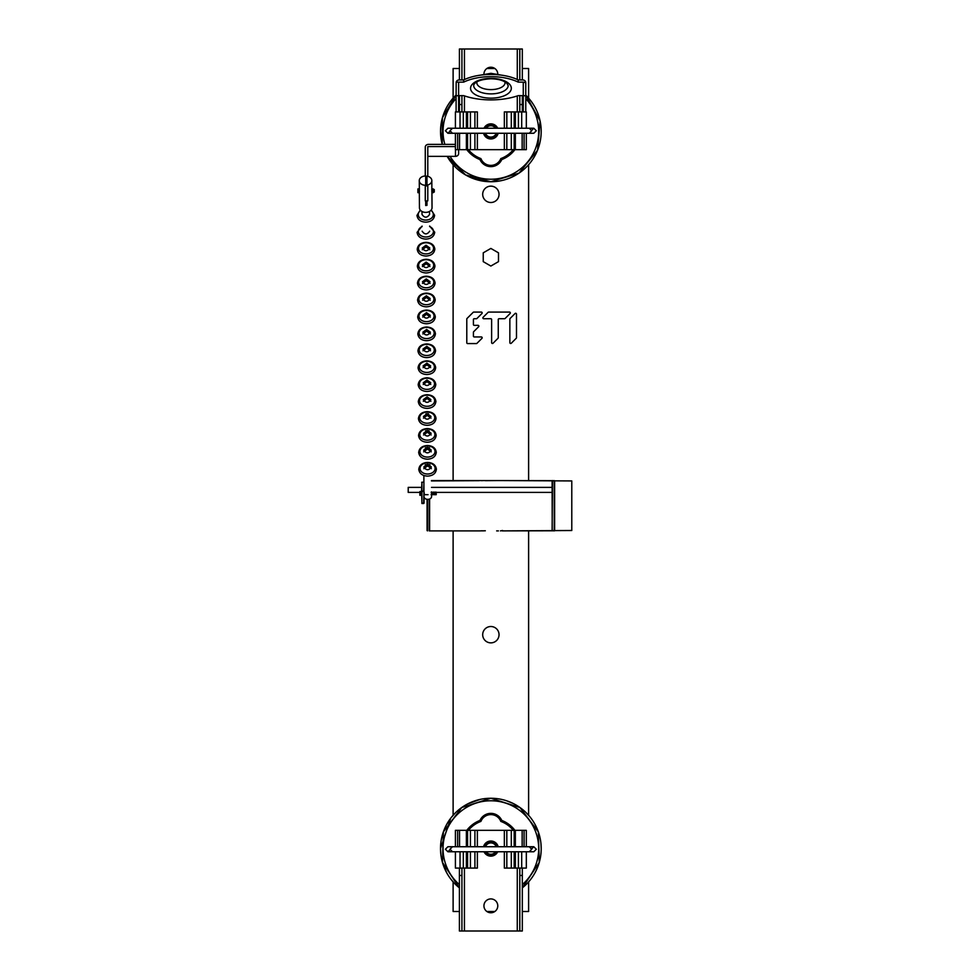 <?xml version="1.0" encoding="UTF-8"?>
<svg xmlns="http://www.w3.org/2000/svg" width="980" height="980" viewBox="0 0 980 980"><rect width="100%" height="100%" fill="white"/><g stroke="black" fill="none" stroke-linecap="round" stroke-linejoin="round"><path stroke-width="1.47" d="M421.535 491.397L421.915 482.209L421.915 503.512L421.657 491.152M421.657 482.295L423.911 482.209L421.878 482.209M421.915 503.181L423.679 503.181L423.948 491.152L424.058 503.132L421.915 503.512L423.728 503.512M421.915 491.017L423.948 491.152L423.862 475.496M423.679 491.017L423.948 482.417M431.555 494.68L431.568 496.541A3.773 2.805 -0.4 0 0 431.568 496.529A3.773 2.805 -0.4 0 0 431.568 496.541A3.773 2.805 -0.4 0 1 428.064 499.359A3.773 2.805 -0.4 0 1 424.058 496.983L424.058 503.132M424.058 491.825L424.058 494.324M490.858 842.298A6.296 6.296 0 0 0 484.855 846.732A6.296 6.296 0 0 1 496.872 846.732M490.858 854.879A6.296 6.296 0 0 1 485.431 851.767A6.296 6.296 0 0 0 496.297 851.767M490.858 248.43L498.489 252.828L498.489 261.636L490.858 266.046L483.238 261.636L483.238 252.828L490.858 248.43M453.115 98.123L453.115 68.502L459.412 68.502M486.876 68.502L494.839 68.502M522.316 68.502L528.612 68.502L528.612 98.123M528.612 881.878L528.612 911.498L522.316 911.498M494.839 911.498L486.876 911.498M459.399 911.498L453.115 911.498L453.115 881.878M453.115 815.299L453.115 530.891M453.115 480.568L453.115 164.701M528.612 164.701L528.612 480.568M528.612 530.891L528.612 815.299M490.858 186.139A8.183 8.183 0 0 0 482.687 194.322A8.183 8.183 0 0 0 490.858 202.505A8.183 8.183 0 0 0 499.041 194.322A8.183 8.183 0 0 0 490.858 186.139M490.858 642.868A8.183 8.183 0 0 0 499.041 634.697A8.183 8.183 0 0 0 490.858 626.514A8.183 8.183 0 0 0 482.687 634.697A8.183 8.183 0 0 0 490.858 642.868M515.076 313.502L510.102 318.476A0.833 0.833 0 0 0 509.857 319.063L509.857 342.657A0.833 0.833 0 0 0 511.278 343.245L516.24 338.272A0.833 0.833 0 0 0 516.485 337.684L516.485 314.09A0.833 0.833 0 0 0 515.076 313.502A0.833 0.833 0 0 1 516.485 314.09M498.024 338.272A0.833 0.833 0 0 0 498.257 337.684L498.257 319.554A0.833 0.833 0 0 1 499.09 318.721L504.541 318.721A0.833 0.833 0 0 0 505.129 318.476L510.102 313.502A0.833 0.833 0 0 0 509.514 312.093L488.665 312.093A0.833 0.833 0 0 0 488.077 312.338L483.103 317.312A0.833 0.833 0 0 0 483.691 318.721L490.809 318.721A0.833 0.833 0 0 1 491.629 319.554L491.629 342.657A0.833 0.833 0 0 0 493.05 343.245L498.024 338.272A0.833 0.833 0 0 0 498.257 337.684M474.234 336.949A0.833 0.833 0 0 1 473.413 336.115L473.413 332.318A0.833 0.833 0 0 1 473.646 331.73L478.62 326.769A0.833 0.833 0 0 0 478.032 325.348L474.234 325.348A0.833 0.833 0 0 1 473.413 324.515L473.413 319.554A0.833 0.833 0 0 1 474.234 318.721L476.378 318.721A0.833 0.833 0 0 0 476.966 318.476L481.94 313.502A0.833 0.833 0 0 0 481.352 312.093L473.757 312.093A0.833 0.833 0 0 0 473.169 312.338L467.019 318.476A0.833 0.833 0 0 0 466.786 319.063L466.786 342.743A0.833 0.833 0 0 0 467.607 343.576L476.378 343.576A0.833 0.833 0 0 0 476.966 343.331L481.94 338.357A0.833 0.833 0 0 0 481.352 336.949L474.234 336.949M490.858 125.122A6.296 6.296 0 0 0 485.431 128.233A6.296 6.296 0 0 1 496.297 128.233M490.858 137.702A6.296 6.296 0 0 1 484.855 133.268A6.296 6.296 0 0 0 496.872 133.268M497.705 128.233A7.546 7.546 -90 0 0 490.858 123.86A7.546 7.546 0 0 0 484.01 128.233A7.546 7.546 -90 0 1 490.858 123.86A7.546 7.546 0 0 0 484.01 128.233M483.544 133.268A7.546 7.546 0 0 0 490.858 138.964A7.546 7.546 -90 0 1 483.544 133.268A7.546 7.546 0 0 0 490.858 138.964A7.546 7.546 -90 0 0 498.183 133.268M459.399 887.88L442.482 862.449L443.377 831.922L461.752 807.532L490.858 798.259L519.964 807.532L538.351 831.922L539.245 862.449L522.316 887.88L539.245 862.449L538.351 831.922L519.964 807.532L490.858 798.259L461.752 807.532L443.377 831.922L442.482 862.449L459.399 887.88L442.482 862.449L443.377 831.922L461.752 807.532L490.858 798.259L461.752 807.532L443.377 831.922L442.482 862.449L459.399 887.88A50.323 50.323 0 0 1 490.858 798.259A50.323 50.323 0 0 1 522.316 887.88L539.245 862.449L538.351 831.922L519.964 807.532L490.858 798.259L483.189 798.847M500.817 821.412L501.772 820.432A11.956 11.956 0 0 0 479.955 820.432L480.898 821.412A10.694 10.694 0 0 1 500.817 821.412A28.935 28.935 0 0 1 513.324 830.342M468.403 830.342A28.935 28.935 0 0 1 480.898 821.412M455.651 167.372L447.149 156.347L465.586 174.93L490.858 181.741L519.02 173.129L537.53 150.234L540.078 120.908L525.77 95.17L540.078 120.908L537.53 150.234L519.02 173.129L490.858 181.741L519.02 173.129L537.53 150.234L540.078 120.908L525.77 95.17A50.323 50.323 0 0 1 490.858 181.741A50.323 50.323 0 0 1 447.149 156.347L465.586 174.93L490.858 181.741L483.189 181.153M456.104 95.011L442.409 117.796L442.237 144.379L442.409 117.796L456.104 95.011L442.409 117.796L442.237 144.379A50.323 50.323 0 0 1 456.104 95.011L442.409 117.796L442.237 144.379L440.535 131.418L440.78 126.432M513.324 149.658A28.935 28.935 0 0 1 500.817 158.589L501.772 159.569A30.196 30.196 0 0 0 514.929 149.658M500.817 158.589A10.694 10.694 0 0 1 480.898 158.589A28.935 28.935 0 0 1 468.403 149.658M466.799 149.658A30.196 30.196 0 0 0 479.955 159.569L480.898 158.589M421.535 487.379L408.219 487.379L408.219 492.413L419.869 492.413M436.223 492.413L552.12 492.413M552.12 487.379L431.506 487.379M554.631 530.511L554.631 480.935L554.521 530.78L502.201 530.891L571.781 530.511L571.781 480.935L502.201 480.568L554.521 480.678M431.457 480.568L502.201 480.568M429.228 530.891L479.514 530.891L429.228 530.891M479.514 530.891L485.321 530.78M498.428 530.891L496.664 530.891M500.437 530.891L502.581 530.511M552.12 480.935L552.23 530.78M481.548 530.78L483.287 530.891M479.257 480.678L431.457 480.935M483.287 480.568L481.548 480.678M485.321 480.678L496.664 480.568M498.428 480.568L500.437 480.568M552.487 480.568L552.12 530.511M427.084 530.511L427.084 499.322M429.608 499.016L429.608 530.511M511.278 343.245A0.833 0.833 0 0 1 509.857 342.657M493.05 343.245A0.833 0.833 0 0 1 491.629 342.657L491.629 319.554M504.541 318.721L499.09 318.721M476.378 318.721L474.234 318.721M473.413 319.554L473.413 324.515M478.032 325.348A0.833 0.833 0 0 1 478.62 326.769L473.646 331.73M473.413 332.318L473.413 336.115M481.352 336.949A0.833 0.833 0 0 1 481.94 338.357M484.01 851.767A7.546 7.546 0 0 0 497.705 851.767M498.183 846.732A7.546 7.546 0 0 0 483.544 846.732M459.399 868.084L459.399 931L522.316 931L522.316 868.145L519.804 868.084M533.794 846.732L536.305 849.244L533.806 846.732L531.295 849.244L533.794 846.732L526.321 846.732L526.321 830.342L455.406 830.342L455.406 846.732L452.491 846.732L449.979 849.244L452.491 851.767L447.909 851.767L450.433 849.244M490.858 898.917A6.921 6.921 0 0 0 483.936 905.839A6.921 6.921 0 0 0 490.858 912.76A6.921 6.921 0 0 0 497.779 905.839A6.921 6.921 0 0 0 490.858 898.917M461.923 931L461.923 868.084M455.406 851.767L455.406 868.084L477.37 868.084L477.37 851.767M460.037 851.767L460.037 868.084M463.32 846.732L457.636 846.696L457.636 830.342M459.559 846.696L459.559 830.342M463.32 868.084L463.32 851.767M461.923 868.145L459.399 868.145M461.923 875.459L459.399 875.459M522.316 919.35L522.316 868.145M504.345 851.767L504.345 868.084L526.321 868.084L526.321 851.767M514.169 851.767L514.169 868.084L515.345 868.084L515.345 851.767M519.804 868.145L519.804 931M518.396 846.696L522.156 846.696L522.156 830.342M518.396 851.767L518.396 868.084M522.156 846.696L524.08 846.696L524.08 830.342M521.691 868.084L521.691 851.767M522.316 875.459L519.804 875.459M447.921 846.732L445.41 849.244L447.909 846.732L529.237 846.732L531.736 849.244L529.237 851.767L452.491 851.767M522.316 49L522.316 79.931L522.316 49L522.316 79.931L522.316 49L459.412 49L459.412 79.931M455.406 133.268L455.406 149.658L526.321 149.658L526.321 133.268M497.779 74.051A6.921 6.921 -90 0 0 490.858 67.24A6.921 6.921 -90 0 0 483.936 74.088M519.804 49L519.804 79.931M519.804 95.624L519.804 111.916M477.37 128.233L477.37 111.916L455.406 111.916L455.406 128.233L447.909 128.233L445.398 130.757L447.909 133.268L450.42 130.757L447.921 133.268L445.41 130.757L447.921 128.233L452.491 128.233L449.979 130.757L452.491 133.268L533.794 133.268L536.305 130.757L533.794 128.233L526.321 128.233L526.321 111.916L504.345 111.916L504.345 128.233M522.316 111.916L522.316 95.624L522.316 111.916M521.691 128.233L521.691 111.916M518.408 133.268L524.092 133.304L524.092 149.658M522.156 133.304L522.156 149.658M518.408 111.916L518.408 128.233M519.804 111.855L522.316 111.855M522.316 104.542L519.804 104.542M459.412 95.624L459.412 104.542L461.923 104.542L461.923 95.624M459.412 104.542L459.399 111.855L461.923 111.916M461.923 111.855L461.923 104.542M461.923 79.931L461.923 49M463.32 133.304L459.559 133.304L459.559 149.658M463.32 128.233L463.32 111.916M459.559 133.304L457.636 133.304L457.636 149.658M460.037 111.916L460.037 128.233M529.237 133.268L531.736 130.757L529.237 128.233L452.491 128.233M523.259 95.624L518.224 95.624A46.673 22.65 0 0 1 463.65 95.624L458.616 95.624L458.616 82.136L463.65 82.136A38.539 18.706 0 0 1 518.224 82.136L523.259 82.136L523.259 111.916M525.77 111.916L525.77 82.688L523.259 82.136M458.616 111.916L458.616 95.722L456.104 95.722L456.166 82.136A3.148 2.756 180 0 1 459.252 79.931L463.65 79.931A38.539 18.706 180 0 1 518.224 79.931L522.634 79.931A3.148 2.756 180 0 1 525.709 82.136M518.224 79.931L518.224 82.136M463.65 82.136L463.65 79.931M456.104 95.722L456.104 111.916M458.616 95.722L458.616 82.136L456.166 82.136M458.616 153.603L458.616 149.658L458.616 153.603A3.148 2.756 -0 0 1 455.48 156.347L427.795 156.347L427.795 146.584L427.795 176.278M425.271 175.984L425.271 147.135A3.148 2.756 180 0 1 428.419 144.379L455.406 144.379M455.406 146.584L427.795 146.584M425.271 185.918L425.271 200.863L427.795 200.863L427.795 185.918M419.33 192.056L419.44 207.772A6.296 4.655 -0.4 0 0 419.44 207.772A6.296 4.655 -0.4 0 0 425.761 212.378A6.296 4.655 -0.4 0 0 432.033 207.699A6.296 4.655 -0.4 0 0 432.033 207.686A6.296 4.655 -0.4 0 0 432.033 207.662M431.849 192.056L431.837 180.589A6.296 4.655 179.6 0 1 431.837 180.602A6.296 4.655 179.6 0 1 426.962 185.159L426.962 176.094A6.296 4.655 179.6 0 1 431.837 180.589M425.7 205.531L425.7 200.863L425.7 205.531L426.962 205.347L426.962 200.863M425.7 185.281A6.296 4.655 179.6 0 1 419.256 180.675A6.296 4.655 179.6 0 1 419.256 180.663A6.296 4.655 179.6 0 1 425.7 175.984L425.7 185.281M419.391 192.056L419.256 180.675M422.013 214.412L421.988 211.484L422.013 214.412M429.534 211.423L429.559 214.436C427.072 218.062 424.548 218.062 422.013 214.473M422.135 231.194C424.634 234.784 427.158 234.771 429.681 231.157M422.245 248.038C424.757 251.627 427.268 251.615 429.804 248.001L426.018 245.221L422.245 248.038M422.257 249.716L426.031 246.911L429.816 249.692M422.368 264.882C424.879 268.471 427.39 268.459 429.914 264.845L426.141 262.064L422.368 264.882M422.38 266.56L426.153 263.755L429.926 266.536M422.49 281.726C424.989 285.315 427.513 285.303 430.036 281.689L426.263 278.908L422.49 281.726M422.502 283.404L426.276 280.599L430.049 283.379M422.613 298.569C425.112 302.159 427.635 302.146 430.159 298.533L426.374 295.752L422.613 298.569M422.625 300.248L426.386 297.442L430.171 300.223M422.723 315.413C425.234 319.002 427.746 318.99 430.281 315.376L426.496 312.596L422.723 315.413M422.735 317.091L426.508 314.286L430.293 317.067M422.846 332.257C425.357 335.846 427.868 335.834 430.404 332.22L426.619 329.439L422.846 332.257M422.858 333.935L426.631 331.13L430.416 333.911M422.968 349.101C425.479 352.69 427.99 352.678 430.514 349.064L426.741 346.283L422.968 349.101M422.98 350.779L426.753 347.974L430.526 350.754M423.091 365.944C425.59 369.534 428.113 369.521 430.637 365.908L426.863 363.127L423.091 365.944M423.103 367.623L426.876 364.817L430.649 367.598M423.213 382.788C425.712 386.377 428.236 386.365 430.759 382.751L426.974 379.971L423.213 382.788M423.225 384.466L426.986 381.661L430.771 384.442M423.323 399.632C425.835 403.221 428.346 403.221 430.882 399.595L427.096 396.814L423.323 399.632M423.336 401.31L427.109 398.505L430.894 401.286M423.446 416.476C425.957 420.065 428.468 420.065 430.992 416.439L427.219 413.658L423.446 416.476M423.458 418.154L427.231 415.349L431.004 418.129M423.568 433.319C426.079 436.909 428.591 436.909 431.114 433.283L427.341 430.502L423.568 433.319M423.58 434.998L427.354 432.192L431.127 434.973M423.691 450.163C426.19 453.752 428.713 453.752 431.237 450.126L427.452 447.346L423.691 450.163M423.703 451.841L427.464 449.036L431.249 451.817M423.813 467.007C426.312 470.596 428.824 470.596 431.359 466.97L427.574 464.189L423.813 467.007M423.826 468.685L427.586 465.88L431.372 468.661M423.985 491.776L424.352 494.251M431.347 492.573L431.531 491.887L431.519 492.56M433.258 191.872L433.258 188.919L431.996 188.919L431.996 192.68L433.258 192.68L433.258 191.872L431.996 191.872M433.258 189.985L431.996 189.985M433.92 190.953L433.613 191.725L433.258 190.389L433.76 191.811M433.613 191.725L434.263 192.056L434.263 189.544L434.263 191.884M431.751 189.544L431.996 190.389M433.258 190.389L433.638 192.056M434.214 192.056L433.258 189.716M419.318 189.544L419.158 192.056M419.158 191.872L419.158 188.919L417.909 188.919L417.909 192.68L419.158 192.68L419.158 191.872L417.909 191.872M419.158 189.985L417.909 189.985M436.186 492.168L436.223 494.68L435.549 492.168L434.924 492.487M436.137 494.667L434.949 492.156L434.25 492.168L434.446 494.422M433.675 492.487L434.25 492.168L433.981 493.234M434.324 494.68L432.756 493.455L433.197 494.422M433.662 494.667L433.038 492.168L432.413 492.487M432.756 493.455L431.727 492.168L431.935 494.422M431.813 494.68L431.102 494.667M435.561 494.349L435.867 493.565M435.279 493.455L435.708 494.422M436.21 492.156L435.524 492.156M435.586 494.68L434.899 494.68M433.675 492.168L434.018 493.455M433.699 492.156L433.013 492.156M431.2 492.168L431.494 493.455M419.869 495.28L421.13 495.28L421.13 491.556L419.869 491.556L419.869 495.28L419.869 491.556M421.13 492.756L419.869 492.756M421.13 494.618L419.869 494.618M423.679 491.433L421.915 491.433M485.517 846.732A5.66 5.66 0 0 1 496.211 846.732M495.549 851.767A5.66 5.66 0 0 1 486.166 851.767M484.194 846.732A6.921 6.921 0 0 1 497.522 846.732M497.007 851.767A6.921 6.921 0 0 1 484.708 851.767M486.166 128.233A5.66 5.66 0 0 1 495.549 128.233M496.211 133.268A5.66 5.66 0 0 1 485.517 133.268M484.708 128.233A6.921 6.921 0 0 1 497.007 128.233M497.522 133.268A6.921 6.921 0 0 1 484.194 133.268M459.399 884.597A47.812 47.812 0 0 1 490.858 800.77A47.812 47.812 0 0 1 522.316 884.597M514.929 830.342A30.196 30.196 0 0 0 501.772 820.432M479.955 820.432A30.196 30.196 0 0 0 466.799 830.342M525.77 98.747A47.812 47.812 0 0 1 490.858 179.23A47.812 47.812 0 0 1 450.065 156.347M444.846 144.379A47.812 47.812 0 0 1 456.104 98.588M522.573 95.624A47.812 47.812 0 0 1 523.259 96.248M479.955 159.569A11.956 11.956 0 0 0 501.772 159.569M554.251 530.891L554.251 480.935M427.464 499.359L427.464 530.891M429.228 530.511L429.228 499.151M517.269 868.084L517.269 931M464.434 868.084L464.434 931M466.37 868.084L466.37 851.767M466.37 846.732L466.37 830.342M470.425 830.342L470.425 846.732M470.425 851.767L470.425 868.084M474.908 868.084L474.908 851.767M474.908 846.732L474.908 830.342M506.819 830.342L506.819 846.732M506.819 851.767L506.819 868.084M511.303 868.084L511.303 851.767M511.303 846.732L511.303 830.342M515.345 830.342L515.345 846.732M533.806 851.767L536.33 849.244L533.806 851.767L529.237 851.767M445.41 849.244L447.921 851.767L445.398 849.244M464.447 111.916L464.447 95.893M464.447 79.564L464.447 49M517.281 111.916L517.281 95.942M517.281 79.49L517.281 49M515.345 111.916L515.345 128.233M515.345 133.268L515.345 149.658M511.303 149.658L511.303 133.268M511.303 128.233L511.303 111.916M506.819 111.916L506.819 128.233M506.819 133.268L506.819 149.658M474.908 149.658L474.908 133.268M474.908 128.233L474.908 111.916M470.425 111.916L470.425 128.233M470.425 133.268L470.425 149.658M466.382 149.658L466.382 133.268M466.382 128.233L466.382 111.916M533.806 133.268L536.33 130.757L533.806 128.233L531.283 130.757M490.943 98.159A20.384 9.886 180 0 0 511.327 88.274A20.384 9.886 180 0 0 490.943 78.376A20.384 9.886 180 0 0 470.559 88.274A20.384 9.886 180 0 0 490.943 98.159M525.77 95.722L523.259 95.722M455.48 156.347L455.48 149.658M425.7 185.918L426.962 185.918M508.179 85.517A17.236 8.367 0 0 1 491.213 93.884A17.236 8.367 0 0 1 490.943 93.884A17.236 8.367 0 0 1 490.735 93.884A17.236 8.367 0 0 1 473.708 85.517C473.475 84.819 475.227 79.539 490.943 78.78C497.987 78.915 503.23 80.36 506.685 83.092L508.179 85.517M504.896 81.842A14.088 6.836 0 0 1 490.943 89.609A14.088 6.836 180 0 1 490.772 89.609A14.088 6.836 0 0 1 476.978 81.842M430.906 210.369A7.546 5.586 179.6 0 1 433.332 214.436A7.546 5.586 179.6 0 1 425.786 220.071A7.546 5.586 179.6 0 1 418.766 216.568A7.546 5.586 179.6 0 1 420.604 210.443M429.644 226.564A7.546 5.586 179.6 0 1 433.454 231.366A7.546 5.586 179.6 0 1 425.908 237.001A7.546 5.586 179.6 0 1 418.619 232.909A7.546 5.586 179.6 0 1 422.098 226.613M426.031 242.771A7.546 5.586 179.6 0 1 433.577 248.295A7.546 5.586 179.6 0 1 426.031 253.93A7.546 5.586 179.6 0 1 418.472 248.369A7.546 5.586 179.6 0 1 426.031 242.771M426.141 259.7A7.546 5.586 179.6 0 1 433.699 265.225A7.546 5.586 179.6 0 1 426.141 270.86A7.546 5.586 179.6 0 1 418.595 265.298A7.546 5.586 179.6 0 1 426.141 259.7M426.263 276.63A7.546 5.586 179.6 0 1 433.809 282.154A7.546 5.586 179.6 0 1 426.263 287.789A7.546 5.586 179.6 0 1 418.717 282.228A7.546 5.586 179.6 0 1 426.263 276.63M426.386 293.559A7.546 5.586 179.6 0 1 433.932 299.084A7.546 5.586 179.6 0 1 426.386 304.719A7.546 5.586 179.6 0 1 418.84 299.157A7.546 5.586 179.6 0 1 426.386 293.559M426.508 310.489A7.546 5.586 179.6 0 1 434.054 316.013A7.546 5.586 179.6 0 1 426.508 321.648A7.546 5.586 179.6 0 1 418.95 316.087A7.546 5.586 179.6 0 1 426.508 310.489M426.631 327.418A7.546 5.586 179.6 0 1 434.177 332.943A7.546 5.586 179.6 0 1 426.631 338.578A7.546 5.586 179.6 0 1 419.073 333.016A7.546 5.586 179.6 0 1 426.631 327.418M426.741 344.348A7.546 5.586 179.6 0 1 434.299 349.872A7.546 5.586 179.6 0 1 426.741 355.507A7.546 5.586 179.6 0 1 419.195 349.946A7.546 5.586 179.6 0 1 426.741 344.348M426.863 361.277A7.546 5.586 179.6 0 1 434.41 366.802A7.546 5.586 179.6 0 1 426.863 372.437A7.546 5.586 179.6 0 1 419.318 366.875A7.546 5.586 179.6 0 1 426.863 361.277M426.986 378.207A7.546 5.586 179.6 0 1 434.532 383.731A7.546 5.586 179.6 0 1 426.986 389.366A7.546 5.586 179.6 0 1 419.44 383.805A7.546 5.586 179.6 0 1 426.986 378.207M427.109 395.136A7.546 5.586 179.6 0 1 434.655 400.661A7.546 5.586 179.6 0 1 427.109 406.296A7.546 5.586 179.6 0 1 419.55 400.734A7.546 5.586 179.6 0 1 427.109 395.136M427.219 412.066A7.546 5.586 179.6 0 1 434.777 417.59A7.546 5.586 179.6 0 1 427.219 423.225A7.546 5.586 179.6 0 1 419.673 417.664A7.546 5.586 179.6 0 1 427.219 412.066M428.517 413.829A7.546 5.586 -0.4 0 0 427.231 413.756A7.546 5.586 -0.4 0 0 425.896 413.842M427.341 428.995A7.546 5.586 179.6 0 1 434.899 434.52A7.546 5.586 179.6 0 1 427.341 440.155A7.546 5.586 179.6 0 1 419.795 434.593A7.546 5.586 179.6 0 1 427.341 428.995M429.118 430.833A7.546 5.586 -0.4 0 0 427.354 430.685A7.546 5.586 -0.4 0 0 425.541 430.857M427.464 445.925A7.546 5.586 179.6 0 1 435.01 451.449A7.546 5.586 179.6 0 1 427.464 457.084A7.546 5.586 179.6 0 1 419.918 451.523A7.546 5.586 179.6 0 1 427.464 445.925M429.583 447.823A7.546 5.586 -0.4 0 0 427.476 447.615A7.546 5.586 -0.4 0 0 425.32 447.848M427.586 462.842A7.546 5.586 179.6 0 1 435.132 468.379A7.546 5.586 179.6 0 1 427.586 474.014A7.546 5.586 179.6 0 1 420.04 468.452A7.546 5.586 179.6 0 1 427.586 462.842M429.963 464.814A7.546 5.586 -0.4 0 0 427.599 464.545A7.546 5.586 -0.4 0 0 425.173 464.839M455.835 884.732L451.596 880.065M446.672 872.666L442.813 863.564M440.927 854.879L440.535 848.582L450.739 818.214M479.98 799.447L467.644 803.931M455.651 812.628L451.229 817.565M506.636 800.795L512.724 803.257M525.88 812.445L529.347 816.156M535.056 824.511L537.885 830.673M540.948 843.609L541.193 848.582M490.858 798.259L519.964 807.532L538.351 831.922L539.245 862.449L522.316 887.88M482.564 181.055L467.644 176.069M455.835 95.268L452.368 98.992M446.182 108.241L443.56 114.231M490.858 181.741L465.586 174.93L447.149 156.347L465.586 174.93L490.858 181.741L519.02 173.129L537.53 150.234L540.078 120.908L525.77 95.17M467.558 830.342L467.558 846.732M467.558 851.767L467.558 868.084M477.37 830.342L477.37 846.732M504.345 846.732L504.345 830.342M514.169 846.732L514.169 830.342M514.169 149.658L514.169 133.268M514.169 128.233L514.169 111.916M504.345 149.658L504.345 133.268M477.37 133.268L477.37 149.658M467.558 111.916L467.558 128.233M467.558 133.268L467.558 149.658M452.491 133.268L447.909 133.268M480.396 75.154L490.943 73.329L501.491 75.154M432.033 207.686L431.923 192.056M420.249 210.026L416.978 215.404C417.603 219.618 420.543 221.872 425.798 222.178C431.09 221.835 434.03 219.532 434.593 215.282L431.261 209.941M422.098 226.111L417.1 232.334C417.725 236.548 420.653 238.802 425.92 239.108C431.212 238.765 434.152 236.462 434.716 232.211L429.644 226.049M434.838 249.141C434.226 244.914 431.286 242.66 426.031 242.354C420.726 242.697 417.799 245 417.223 249.263C417.835 253.477 420.775 255.731 426.031 256.037C431.335 255.694 434.263 253.391 434.838 249.141M434.961 266.07C434.336 261.844 431.408 259.59 426.141 259.284C420.849 259.627 417.909 261.93 417.345 266.193C417.958 270.407 420.898 272.661 426.153 272.967C431.457 272.624 434.385 270.321 434.961 266.07M435.083 283C434.459 278.773 431.519 276.519 426.263 276.213C420.971 276.556 418.031 278.859 417.468 283.122C418.08 287.336 421.02 289.59 426.276 289.896C431.568 289.553 434.507 287.25 435.083 283M435.194 299.929C434.581 295.703 431.641 293.449 426.386 293.143C421.094 293.486 418.154 295.789 417.578 300.052C418.203 304.266 421.143 306.519 426.398 306.826C431.69 306.483 434.63 304.18 435.194 299.929M435.316 316.859C434.704 312.632 431.764 310.378 426.508 310.072C421.204 310.415 418.276 312.718 417.701 316.981C418.325 321.195 421.253 323.449 426.521 323.755C431.813 323.412 434.752 321.109 435.316 316.859M435.439 333.776C434.826 329.562 431.886 327.308 426.631 327.002C421.327 327.345 418.399 329.648 417.823 333.911C418.435 338.125 421.376 340.379 426.631 340.685C431.935 340.342 434.863 338.039 435.439 333.776M435.561 350.705C434.936 346.491 432.009 344.237 426.741 343.931C421.449 344.274 418.509 346.577 417.946 350.84C418.558 355.054 421.498 357.308 426.753 357.614C432.058 357.271 434.985 354.968 435.561 350.705M435.684 367.635C435.059 363.421 432.119 361.167 426.863 360.861C421.572 361.204 418.632 363.507 418.068 367.77C418.68 371.984 421.621 374.238 426.876 374.544C432.168 374.201 435.108 371.898 435.684 367.635M435.794 384.564C435.181 380.35 432.241 378.096 426.986 377.79C421.694 378.133 418.754 380.436 418.178 384.699C418.803 388.913 421.743 391.167 426.998 391.473C432.29 391.13 435.23 388.827 435.794 384.564M435.916 401.494C435.304 397.28 432.364 395.026 427.109 394.72C421.804 395.063 418.877 397.365 418.301 401.629C418.926 405.843 421.853 408.096 427.121 408.403C432.413 408.06 435.353 405.757 435.916 401.494M436.039 418.423C435.426 414.209 432.486 411.955 427.231 411.649C421.927 411.992 418.999 414.295 418.423 418.558C419.036 422.772 421.976 425.026 427.231 425.332C432.535 424.989 435.463 422.686 436.039 418.423M436.161 435.353C435.537 431.139 432.609 428.885 427.341 428.579C422.049 428.922 419.109 431.225 418.546 435.488C419.158 439.702 422.098 441.955 427.354 442.262C432.658 441.919 435.586 439.616 436.161 435.353M436.284 452.282C435.659 448.068 432.719 445.814 427.464 445.508C422.172 445.851 419.232 448.154 418.668 452.417C419.281 456.631 422.221 458.885 427.476 459.191C432.768 458.848 435.708 456.545 436.284 452.282M436.394 469.212C435.782 464.998 432.841 462.744 427.586 462.438C422.294 462.781 419.354 465.084 418.779 469.346C419.403 473.56 422.343 475.815 427.599 476.121C432.891 475.778 435.83 473.475 436.394 469.212M434.263 189.544L433.577 189.544M433.062 494.68L432.376 494.68M428.027 494.68L424.058 494.68"/></g></svg>
